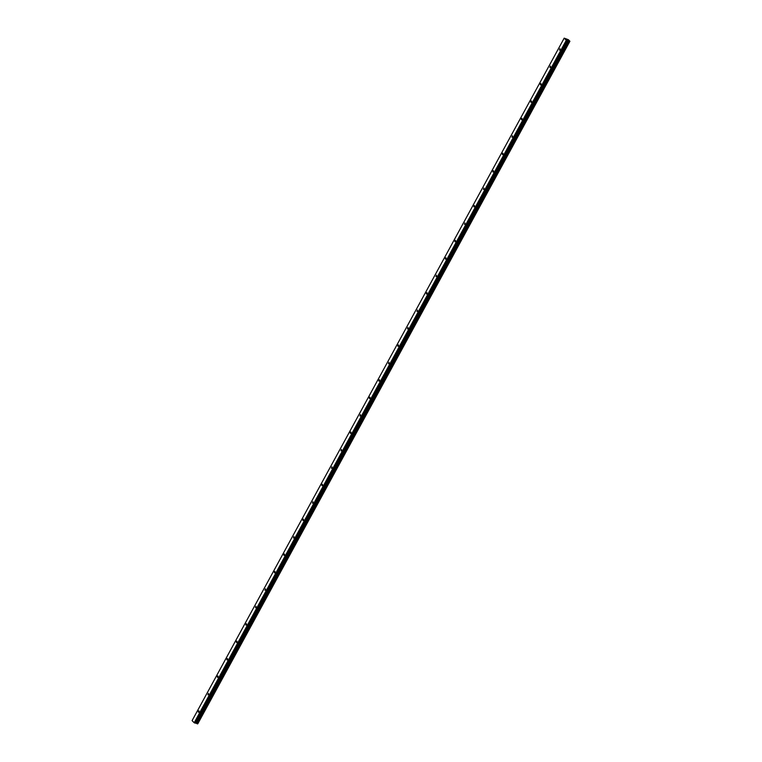 <?xml version="1.0" encoding="UTF-8"?>
<svg xmlns="http://www.w3.org/2000/svg" width="762" height="762" viewBox="0 0 762 762"><rect width="100%" height="100%" fill="white"/><g stroke="black" fill="none" stroke-linecap="round" stroke-linejoin="round"><path stroke-width="1.14" d="M560.051 49.73L559.47 50.111L559.937 48.654L560.051 49.73M550.555 67.161L549.964 67.532L550.44 66.075L550.555 67.161M541.049 84.582L540.468 84.963L540.353 83.877L540.944 83.506L541.049 84.582M531.552 102.013L530.971 102.384L530.857 101.308L531.438 100.927L531.552 102.013M522.056 119.434L521.465 119.805L521.351 118.729L521.941 118.348L522.056 119.434M512.55 136.855L511.969 137.236L512.435 135.779L512.55 136.855M503.053 154.286L502.463 154.657L502.349 153.581L502.939 153.2L503.053 154.286M493.547 171.707L492.966 172.088L492.852 171.002L493.443 170.631L493.547 171.707M484.051 189.128L483.47 189.509L483.937 188.052L484.051 189.128M474.555 206.559L473.964 206.931L473.85 205.854L474.44 205.473L474.555 206.559M465.049 223.98L464.468 224.361L464.934 222.904L465.049 223.98M455.552 241.411L454.962 241.783L454.847 240.706L455.438 240.325L455.552 241.411M446.046 258.832L445.465 259.204L445.351 258.127L445.941 257.747L446.046 258.832M436.55 276.254L435.969 276.635L436.435 275.177L436.55 276.254M427.053 293.684L426.463 294.056L426.349 292.979L426.939 292.598L427.053 293.684M417.547 311.106L416.966 311.487L417.433 310.029L417.547 311.106M408.051 328.527L407.46 328.908L407.937 327.45L408.051 328.527M398.545 345.958L397.964 346.329L397.85 345.253L398.431 344.872L398.545 345.958M389.049 363.379L388.458 363.76L388.934 362.302L389.049 363.379M379.552 380.81L378.962 381.181L378.847 380.105L379.438 379.724L379.552 380.81M370.046 398.231L369.465 398.602L369.351 397.526L369.932 397.145L370.046 398.231M360.55 415.652L359.959 416.033L360.436 414.576L360.55 415.652M351.044 433.083L350.463 433.454L350.349 432.378L350.93 431.997L351.044 433.083M341.547 450.504L340.957 450.885L341.433 449.428L341.547 450.504M332.051 467.925L331.46 468.306L331.937 466.849L332.051 467.925M322.545 485.356L321.964 485.727L321.85 484.651L322.431 484.27L322.545 485.356M313.049 502.777L312.458 503.158L312.934 501.701L313.049 502.777M303.543 520.208L302.962 520.579L302.847 519.503L303.428 519.122L303.543 520.208M294.046 537.629L293.456 538.001L293.932 536.543L294.046 537.629M284.54 555.05L283.959 555.431L283.845 554.345L284.436 553.974L284.54 555.05M275.044 572.481L274.463 572.853L274.349 571.776L274.93 571.395L275.044 572.481M265.547 589.902L264.957 590.283L265.433 588.826L265.547 589.902M256.042 607.324L255.46 607.705L255.927 606.247L256.042 607.324M246.545 624.754L245.955 625.126L245.84 624.049L246.431 623.668L246.545 624.754M237.039 642.176L236.458 642.557L236.344 641.471L236.934 641.099L237.039 642.176M227.543 659.606L226.962 659.978L226.847 658.901L227.428 658.52L227.543 659.606M218.046 677.027L217.456 677.399L217.341 676.323L217.932 675.942L218.046 677.027M208.54 694.449L207.959 694.83L208.426 693.372L208.54 694.449M199.044 711.879L198.453 712.251L198.339 711.175L198.93 710.794L199.044 711.879M564.194 38.148L192.091 720.623L194.205 722.757L195.529 722.976L567.623 40.51L566.299 40.281L564.194 38.148L568.338 39.681L569.909 41.262L567.623 40.51M197.806 723.748L569.9 41.281L197.71 723.738M195.529 722.976L197.558 723.9L569.681 41.377L197.653 723.852L569.728 41.386L197.653 723.852M197.558 723.9L569.652 41.424M567.804 40.224L567.023 39.938M196.31 723.271L568.404 40.805M196.158 723.205L568.252 40.729M194.5 722.919L566.595 40.453M194.205 722.757L566.299 40.281M197.501 723.9L569.595 41.424M197.31 723.833L569.404 41.367M197.167 723.757L569.262 41.291M197.129 723.729L569.224 41.253M197.015 723.662L569.109 41.196M196.967 723.652L569.062 41.177M196.844 723.576L568.938 41.1M196.082 723.157L568.176 40.691M195.986 723.119L568.081 40.643M195.586 722.986L567.68 40.51M195.291 723.148L567.385 40.681M195.158 723.138L567.252 40.662"/></g></svg>
